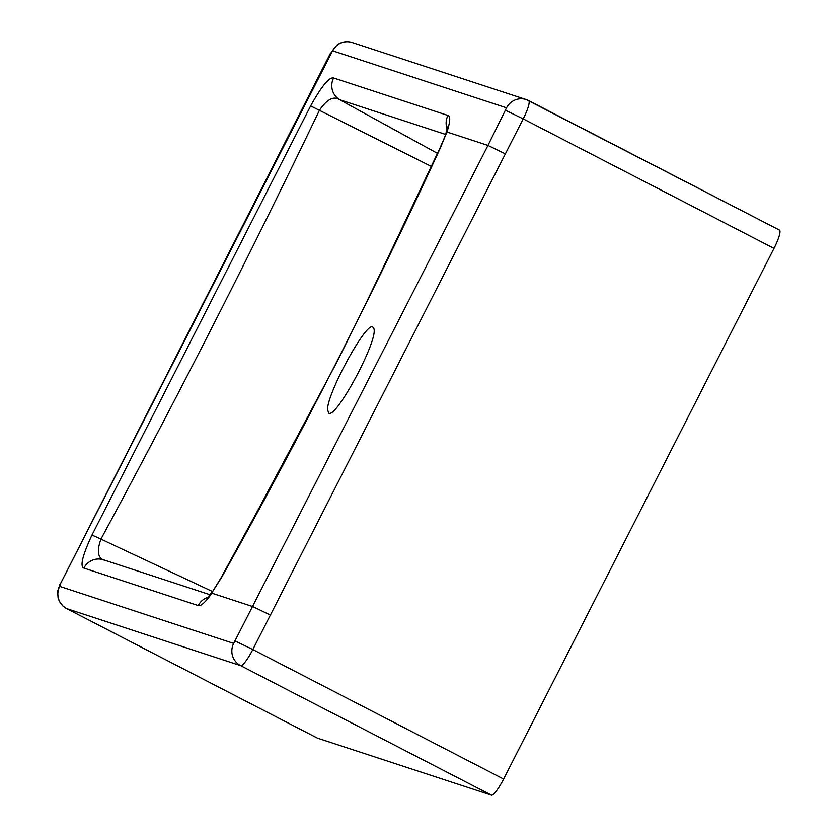<?xml version="1.0" encoding="UTF-8"?>
<svg xmlns="http://www.w3.org/2000/svg" width="837" height="837" viewBox="0 0 837 837"><rect width="100%" height="100%" fill="white"/><g stroke="black" fill="none" stroke-linecap="round" stroke-linejoin="round"><path stroke-width="1.26" d="M212.588 591.56L100.932 539.122C177.151 397.973 249.981 255.044 319.41 110.327L431.275 166.396M773.995 248.39L503.612 779.059L252.816 649.533L523.198 118.875L773.995 248.39A19.324 3.557 117.3 0 0 779.446 230.102A19.324 3.557 117.3 0 0 779.352 230.06L528.733 100.639M491.424 795.15L317.443 738.129L66.646 608.604L240.617 665.635L491.424 795.15A19.324 3.557 -62.7 0 0 503.612 779.059M373.804 328.502L372.873 327.152C366.773 320.487 327.183 393.076 327.549 409.471L328.606 412.997C335.564 420.09 378.92 339.278 373.804 328.502M437.469 153.37L339.676 99.718A16.573 16.28 -71.9 0 1 333.597 77.977C329.234 76.91 321.575 86.232 310.621 105.922L91.882 535.22C82.497 555.486 79.829 566.44 83.878 568.082A16.573 16.28 -71.9 0 1 103.506 559.807L104.688 560.246M505.37 153.862L487.971 145.429L233.669 643.402L59.689 586.381L60.452 583.755L332.582 50.795L506.563 107.827L487.971 145.429L446.927 131.995L440.053 148.609C372.81 294.425 299.96 437.406 221.502 577.551L212.807 591.246M310.621 105.922L319.41 110.327C326.974 99.258 333.722 95.721 339.676 99.718L445.608 134.443M104.97 560.361C97.887 558.635 96.537 551.552 100.932 539.122A16.573 0.816 26.8 0 0 91.882 535.22M447.22 129.055A16.573 16.28 -71.9 0 1 447.962 115.464L333.597 77.977M212.776 591.246L221.23 577.478L258.842 508.519L335.124 365.403C371.659 293.337 407.891 215.36 439.749 148.588L446.916 131.984M83.878 568.082L198.243 605.569A16.573 16.28 -71.9 0 1 208.099 597.22M211.939 593.192L252.962 606.647M198.243 605.569C200.754 606.532 205.316 602.41 211.928 593.203M446.937 131.974C450.264 121.668 450.599 116.165 447.962 115.464M317.349 738.088L66.541 608.562A19.324 3.557 -62.7 0 0 66.646 608.604A16.573 16.28 -71.9 0 1 59.689 586.381M505.799 110.442L523.198 118.875A19.324 3.557 -62.7 0 0 528.649 100.576A19.324 3.557 -62.7 0 0 528.545 100.534A16.573 16.28 -71.9 0 0 526.191 99.551L779.446 230.102M233.669 643.402A16.573 16.28 -71.9 0 0 240.617 665.635A19.324 3.557 -62.7 0 0 252.816 649.533L235.406 641.1M506.563 107.827A16.573 16.28 -71.9 0 1 526.191 99.551L352.21 42.53A16.573 16.28 108.1 0 0 332.582 50.795M352.21 42.53C346.623 40.877 341.475 41.756 336.777 45.177L330.845 53.097M330.552 53.045L60.452 583.755M252.973 606.637L270.372 615.08M447.9 129.013L447.596 126.91L445.744 134.046M103.506 559.807L210.181 594.772M206.98 598.309L212.755 591.278M60.159 583.713L57.69 591.027L58.067 598.005L59.417 601.468L62.984 606.093L66.541 608.562"/></g></svg>

